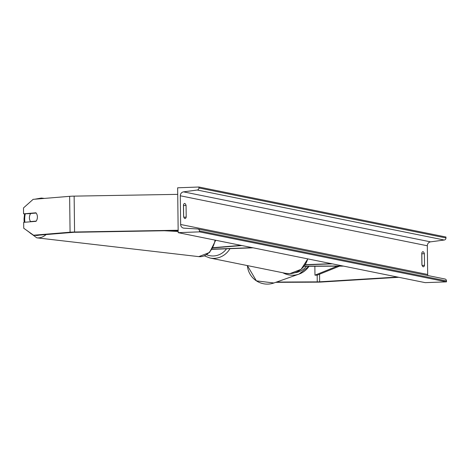 <?xml version="1.0" encoding="UTF-8"?>
<svg xmlns="http://www.w3.org/2000/svg" width="470" height="470" viewBox="0 0 470 470"><rect width="100%" height="100%" fill="white"/><g stroke="black" fill="none" stroke-linecap="round" stroke-linejoin="round"><path stroke-width="0.7" d="M69.63 196.331L70.071 232.209L33.576 235.223L23.747 228.256L23.676 222.345L36.043 221.329A5.622 4.048 -86.3 0 0 37.406 216.946A5.622 4.048 -86.3 0 0 35.937 212.804L23.57 213.827L23.5 207.916L33.135 199.345L69.63 196.331A7.197 0.529 -0.7 0 1 72.292 196.178A7.197 0.529 -0.7 0 1 74.137 196.131L177.725 194.363M70.071 232.209A7.197 0.529 -0.7 0 1 72.733 232.062A7.197 0.529 -0.7 0 1 74.571 232.01L178.159 230.241M33.576 235.223L36.067 235.382L73.896 232.297L178.165 230.506M30.632 213.609L23.57 213.827M275.743 282.335L316.874 282.159A7.197 0.529 179.3 0 0 319.97 282.1A7.197 0.529 179.3 0 0 321.656 282.018L398.754 277.294M276.501 282.071L318.813 281.865L397.549 277.047M332.302 263.84L305.124 264.851M331.573 263.693L305.241 264.675M304.072 266.302L343.617 266.132M304.202 266.137L342.812 265.973M252.378 247.667L212.246 249.159M253.107 247.813L212.135 249.341M213.121 247.684L241.063 245.381M212.986 247.925L241.868 245.54M36.214 221.094L30.603 221.558A5.622 4.03 96.6 0 1 29.41 217.628A5.622 4.03 96.6 0 1 30.703 213.498L36.149 213.051M30.603 221.558L31.707 221.681M424.375 253.683A5.622 1.81 87.9 0 0 423.047 251.697A5.622 1.81 87.9 0 0 422.906 251.691A5.622 1.81 87.9 0 0 421.76 253.148L421.901 264.81A5.622 1.81 87.9 0 0 423.37 266.801A5.622 1.81 87.9 0 0 424.522 265.339L424.375 253.683L421.825 253.776A5.622 1.81 87.9 0 0 421.766 253.594M186.067 205.449L186.208 217.111A5.622 1.81 -92.1 0 1 185.062 218.574A5.622 1.81 -92.1 0 1 183.594 216.582L183.453 204.92A5.622 1.81 -92.1 0 1 184.598 203.457A5.622 1.81 -92.1 0 1 184.739 203.469A5.622 1.81 -92.1 0 1 186.067 205.449L183.512 205.543L183.653 216.758M177.642 187.8L178.189 232.656L199.474 231.863L199.462 230.923A2.021 1.909 -78.6 0 0 197.694 228.978L183.982 228.162A3.825 3.607 101.4 0 1 180.645 224.484L180.298 195.779A3.825 3.607 101.4 0 1 183.535 191.86L197.218 190.027A2.021 1.909 -78.6 0 0 198.933 187.953L198.922 187.013L177.642 187.8M199.474 231.863L446.5 281.859L425.221 282.646L178.189 232.656M421.96 264.992L421.825 253.776M427.829 275.538A3.825 3.607 101.4 0 1 427.677 274.48L427.324 245.775A3.825 3.607 101.4 0 1 430.567 241.856L444.25 240.023A2.021 1.909 -78.6 0 0 445.965 237.949L445.954 237.009L198.922 187.013M446.5 281.859L446.488 280.919A2.021 1.909 -78.6 0 0 444.973 279.004L197.946 229.008M186.208 217.111L183.811 217.199M424.522 265.339L422.119 265.433M167.49 230.688L178.177 231.258M164.347 230.741L178.177 231.475M314.859 266.255L314.971 275.162L317.18 275.167L339.528 266.149M314.971 275.162L337.29 266.161M74.137 196.131L74.571 232.01M319.559 274.21L319.653 281.824M317.18 275.167L317.262 281.894M206.718 254.746A17.766 16.773 -78.6 0 0 213.456 255.968A17.766 16.773 -78.6 0 0 226.522 248.8M229.983 248.677A20.016 18.894 101.4 0 1 214.208 258.359A20.016 18.894 101.4 0 1 209.996 258.018L285.554 273.311A20.016 18.894 -78.6 0 0 289.773 273.652A20.016 18.894 -78.6 0 0 307.709 258.864M25.262 213.932A17.766 12.731 -83.4 0 0 24.704 218.82A17.766 12.731 -83.4 0 0 24.904 222.245M34.827 199.204L41.383 198.064A20.016 14.347 96.6 0 1 43.369 198.499M29.305 232.198A17.766 12.731 -83.4 0 0 32.841 234.7M34.739 235.3A17.766 12.731 -83.4 0 0 39.01 235.141M46.119 234.554A20.016 14.347 96.6 0 1 36.766 237.826L198.775 256.632A20.016 14.347 -83.4 0 0 215.078 240.117M427.677 274.48L180.645 224.484M427.324 245.775L180.298 195.779M446.488 280.919L199.462 230.923M445.965 237.949L198.933 187.953M444.25 240.023L197.218 190.027M430.567 241.856L183.535 191.86M247.373 265.579L256.373 280.854L273.898 282.987A20.016 19.881 -109.5 0 1 247.385 265.585M306.387 266.29A17.766 17.648 -109.5 0 1 294.866 272.759M282.87 272.764A20.016 19.881 70.5 0 0 308.984 266.279L299.038 274.092L273.898 282.987M204.421 255.886L209.996 258.018M307.832 258.894L301.106 269.316L289.826 273.658L285.554 273.311M24.569 213.891L24.017 218.973L24.181 222.304M41.383 198.064L44.38 198.416M215.701 240.246L209.579 252.472L198.775 256.632M26.614 230.288L36.766 237.826"/></g></svg>
